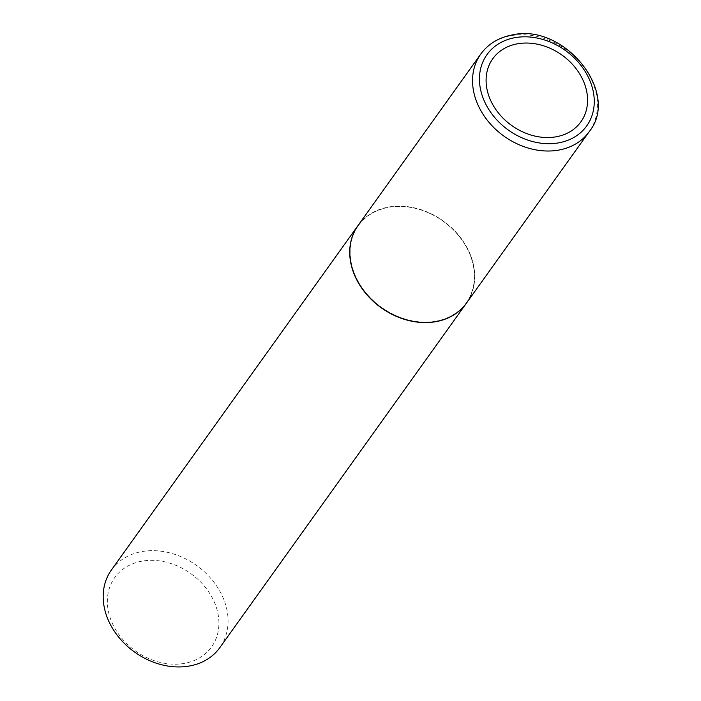 <?xml version="1.0" encoding="UTF-8"?>
<svg xmlns="http://www.w3.org/2000/svg" width="701" height="701" viewBox="0 0 701 701"><rect width="100%" height="100%" fill="white"/><g stroke="black" fill="none" stroke-linecap="round" stroke-linejoin="round"><path stroke-width="0.53" stroke-dasharray="3.5 2.63" d="M358.071 225.459A66.674 53.25 -144.4 0 1 388.144 207.119A66.674 53.25 -144.4 0 1 459.059 235.746A66.674 53.25 -144.4 0 1 466.498 303.077M436.294 321.111A66.315 52.961 -144.4 0 1 354.995 274.932A66.315 52.961 -144.4 0 1 388.266 207.426A66.315 52.961 -144.4 0 1 469.574 253.604A66.315 52.961 -144.4 0 1 436.294 321.111M358.009 225.547A66.674 53.25 -144.4 0 1 388.021 207.294A66.674 53.25 -144.4 0 1 458.892 235.869A66.674 53.25 -144.4 0 1 466.437 303.165M111.415 569.992A66.674 53.25 -144.4 0 1 141.488 551.652A66.674 53.25 -144.4 0 1 212.403 580.279A66.674 53.25 -144.4 0 1 219.842 647.61M184.696 663.33A59.559 47.572 -144.4 0 1 111.687 621.857A59.559 47.572 -144.4 0 1 141.567 561.229A59.559 47.572 -144.4 0 1 214.585 602.702A59.559 47.572 -144.4 0 1 184.696 663.33M480.772 54.056A66.674 53.25 -144.4 0 1 510.845 35.725A66.674 53.25 -144.4 0 1 581.769 64.352A66.674 53.25 -144.4 0 1 589.199 131.683"/><path stroke-width="1.05" d="M517.215 43.848A54.179 43.269 -144.4 0 1 583.635 81.579A54.179 43.269 -144.4 0 1 556.454 136.73A54.179 43.269 -144.4 0 1 490.034 99.007A54.179 43.269 -144.4 0 1 517.215 43.848M436.425 321.417A66.674 53.25 -144.4 0 1 365.501 292.79A66.674 53.25 -144.4 0 1 358.071 225.459L480.772 54.056A66.674 53.25 -144.4 0 0 488.211 121.396A66.674 53.25 -144.4 0 0 559.126 150.023A66.674 53.25 -144.4 0 0 589.199 131.683L466.498 303.077A66.674 53.25 -144.4 0 1 436.425 321.417M466.437 303.165A66.674 53.25 -144.4 0 1 466.367 303.253A66.674 53.25 -144.4 0 1 436.302 321.593A66.674 53.25 -144.4 0 1 365.379 292.965A66.674 53.25 -144.4 0 1 357.948 225.626A66.674 53.25 -144.4 0 1 358.009 225.547M466.367 303.253L219.842 647.61A66.674 53.25 -144.4 0 1 189.769 665.95A66.674 53.25 -144.4 0 1 118.846 637.323A66.674 53.25 -144.4 0 1 111.415 569.992L357.948 225.626M514.665 37.723A61.294 48.947 -144.4 0 1 589.804 80.405A61.294 48.947 -144.4 0 1 559.048 142.794A61.294 48.947 -144.4 0 1 483.909 100.12A61.294 48.947 -144.4 0 1 514.665 37.723M589.199 131.683C620.937 92.795 563.727 22.309 511.8 35.05C498.525 37.635 488.185 43.979 480.772 54.056"/></g></svg>
